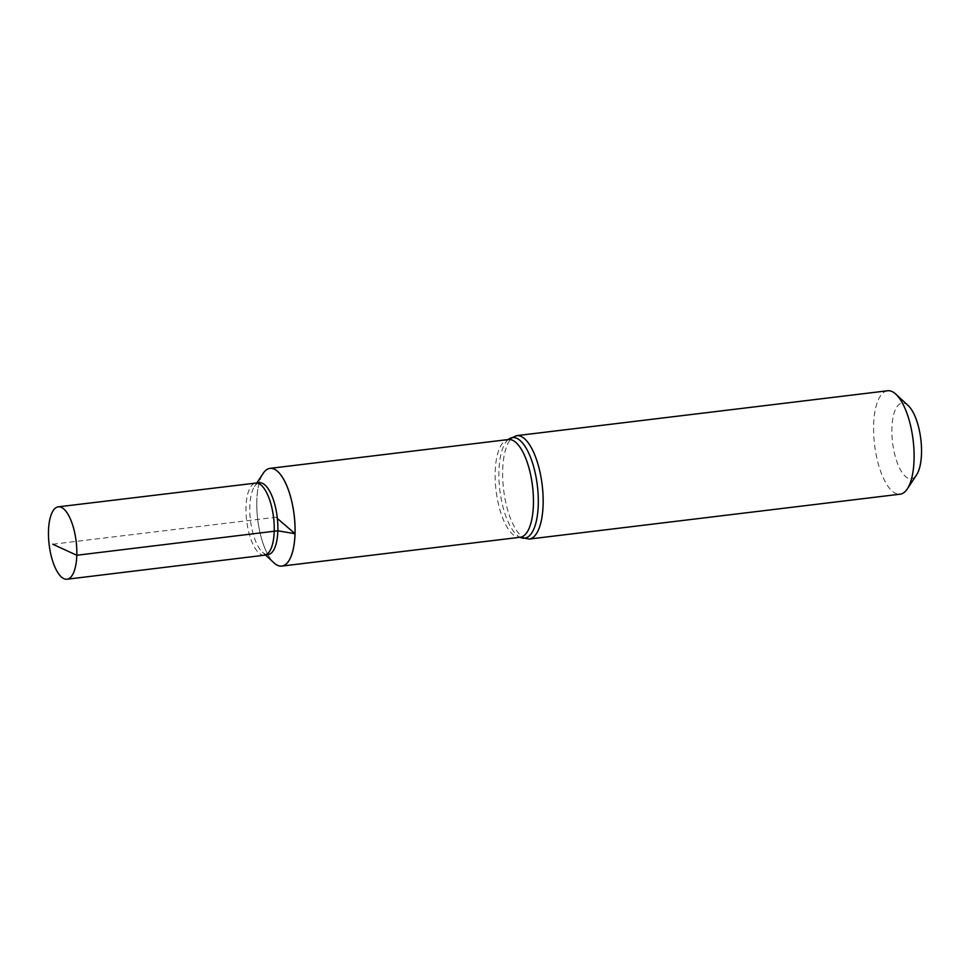 <?xml version="1.0" encoding="UTF-8"?>
<svg xmlns="http://www.w3.org/2000/svg" width="970" height="970" viewBox="0 0 970 970"><rect width="100%" height="100%" fill="white"/><g stroke="black" fill="none" stroke-linecap="round" stroke-linejoin="round"><path stroke-width="0.73" stroke-dasharray="4.85 3.64" d="M263.161 473.384A49.215 18.357 -96.9 0 0 256.795 500.726A49.215 18.357 -96.9 0 1 270 468.364A49.215 18.357 -96.9 0 0 257.705 519.435A49.215 18.357 -96.9 0 0 281.846 566.092A49.215 18.357 -96.9 0 1 256.82 500.726A49.215 18.357 -96.9 0 0 273.989 562.855M908.187 405.581A38.121 14.223 -96.9 0 0 892.582 442.635A38.121 14.223 -96.9 0 0 916.565 474.9M887.586 390.777A52.089 19.424 -96.9 0 0 874.564 444.818A52.089 19.424 -96.9 0 0 900.099 494.191M259.778 482.817A36.108 13.471 -96.9 0 0 254.479 486.516A36.108 13.471 -96.9 0 0 249.811 506.582A36.108 13.471 -96.9 0 0 262.421 552.172A36.108 13.471 -96.9 0 0 268.447 554.5M264.483 555.204A36.326 13.544 83.1 0 1 246.671 520.769A36.326 13.544 83.1 0 1 255.765 483.084M52.756 544.231L275.929 517.228L277.359 518.465M508.256 439.543A50.646 18.891 -96.9 0 0 507.649 440.101L508.425 439.531A49.215 18.357 -96.9 0 0 496.07 490.602A49.215 18.357 -96.9 0 0 520.211 537.259L519.35 536.883A50.646 18.891 -96.9 0 0 520.078 537.271M516.646 435.651A52.089 19.424 -96.9 0 0 503.612 489.692A52.089 19.424 -96.9 0 0 529.159 539.065M508.244 439.555L507.649 440.101A50.646 18.891 -96.9 0 0 499.841 490.141A50.646 18.891 -96.9 0 0 519.35 536.883L520.065 537.271M262.421 552.172L265.513 555.022M254.479 486.516L256.795 483.011"/><path stroke-width="1.45" d="M265.513 555.022L273.989 562.855A49.215 18.357 -96.9 0 0 281.809 566.092L281.846 566.092A49.215 18.357 -96.9 0 0 281.846 566.092A49.215 18.357 -96.9 0 0 295.038 533.73A49.215 18.357 -96.9 0 0 270.024 468.364A49.215 18.357 -96.9 0 0 270 468.364L508.389 439.531A49.215 18.357 -96.9 0 1 533.403 504.897A49.215 18.357 -96.9 0 1 520.211 537.259L281.846 566.092A49.215 18.357 -96.9 0 0 295.038 533.73A49.215 18.357 -96.9 0 0 270.024 468.364L269.987 468.377A49.215 18.357 -96.9 0 0 263.161 473.384L256.795 483.011M516.646 435.651A52.089 19.424 -96.9 0 1 543.115 504.812A52.089 19.424 -96.9 0 1 529.159 539.065L900.099 494.191A52.089 19.424 -96.9 0 0 907.326 488.892L916.565 474.9A38.121 14.223 -96.9 0 0 921.5 453.705A38.121 14.223 -96.9 0 0 908.187 405.581L895.868 394.196A52.089 19.424 -96.9 0 0 887.586 390.777L516.646 435.651L508.425 439.531M907.326 488.892A52.089 19.424 -96.9 0 0 914.055 459.95A52.089 19.424 -96.9 0 0 895.868 394.196M281.809 566.092A49.215 18.357 -96.9 0 0 294.128 515.034A49.215 18.357 -96.9 0 0 269.987 468.377M264.762 555.155L268.447 554.5A36.108 13.471 -96.9 0 0 277.844 530.796A36.108 13.471 -96.9 0 0 259.778 482.817L256.044 483.06A36.326 13.544 83.1 0 1 274.219 531.317A36.326 13.544 83.1 0 1 264.762 555.155A36.326 13.544 83.1 0 1 264.483 555.204L67.039 579.223A36.46 13.604 -96.9 0 0 76.8 555.252A36.46 13.604 -96.9 0 0 58.273 506.837A36.46 13.604 -96.9 0 0 48.5 530.808A36.46 13.604 -96.9 0 0 67.039 579.223M58.273 506.837L255.765 483.084A36.326 13.544 83.1 0 1 256.044 483.06M277.359 518.465L295.038 533.73L277.844 530.796L76.8 555.252L52.756 544.231M520.078 537.271A50.646 18.891 -96.9 0 0 538.265 504.861A50.646 18.891 -96.9 0 0 528.856 453.378A50.646 18.891 -96.9 0 0 508.256 439.543M529.159 539.065L520.247 537.259"/></g></svg>
